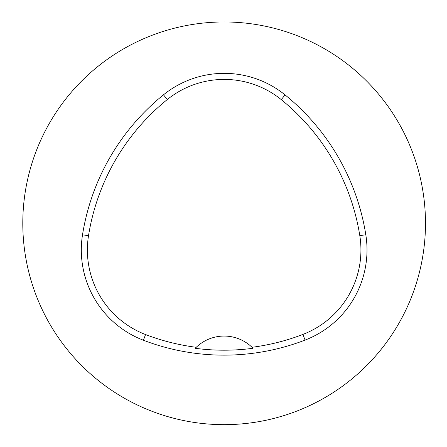 <?xml version="1.0" encoding="UTF-8"?>
<svg xmlns="http://www.w3.org/2000/svg" width="447" height="447" viewBox="0 0 447 447"><rect width="100%" height="100%" fill="white"/><g stroke="black" fill="none" stroke-linecap="round" stroke-linejoin="round"><path stroke-width="0.67" d="M22.791 223.31A201.346 201.346 0 0 1 310.766 41.554A201.346 201.346 0 0 1 350.94 379.715A201.346 201.346 0 0 1 22.791 223.31M82.516 234.781A225.512 225.512 0 0 1 163.479 94.825A96.647 96.647 0 0 1 285.08 94.915A225.512 225.512 0 0 1 365.808 234.731A96.647 96.647 0 0 1 305.083 340.083A225.512 225.512 0 0 1 143.392 340.223A96.647 96.647 0 0 1 82.516 234.781L88.512 235.737A219.438 219.438 0 0 1 167.295 99.547A90.579 90.579 0 0 1 281.258 99.625A219.438 219.438 0 0 1 359.813 235.681A90.579 90.579 0 0 1 302.898 334.417A219.438 219.438 0 0 1 252.024 347.285L253.03 348.286A220.561 220.561 0 0 1 195.227 348.302A40.269 40.269 0 0 1 196.077 347.453M88.512 235.737A90.579 90.579 0 0 0 145.566 334.552A219.438 219.438 0 0 0 196.233 347.302L195.227 348.302M196.233 347.302A40.269 40.269 0 0 1 252.024 347.285M252.181 347.436A40.269 40.269 0 0 1 253.03 348.286M167.295 99.547L163.479 94.825M281.258 99.625L285.08 94.915M359.813 235.681L365.808 234.731M302.898 334.417L305.083 340.083M145.566 334.552L143.392 340.223"/></g></svg>
